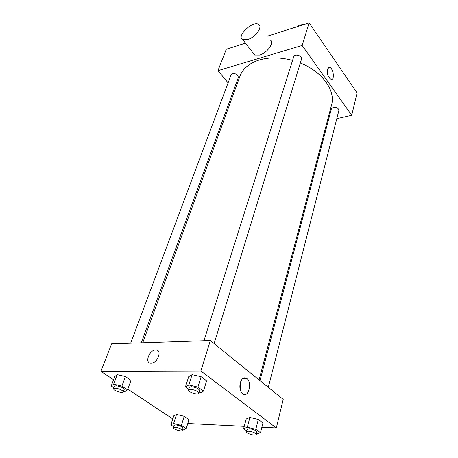 <?xml version="1.0" encoding="UTF-8"?>
<svg xmlns="http://www.w3.org/2000/svg" width="458" height="458" viewBox="0 0 458 458"><rect width="100%" height="100%" fill="white"/><g stroke="black" fill="none" stroke-linecap="round" stroke-linejoin="round"><path stroke-width="0.69" d="M303.866 24.577L299.784 24.955L296.773 26.833M228.095 82.841L217.956 70.641L226.292 49.229L245.465 43.138M267.289 36.199L309.139 22.9L357.097 92.985L351.721 115.284L336.813 118.645M234.656 90.724L233.843 89.751M292.57 60.387C280.519 57.204 269.47 57.05 259.428 59.924C249.335 63.135 242.855 68.534 239.981 76.12L142.736 342.813M259.073 379.905L331.581 104.825C335.823 90.695 322.335 71.585 300.328 63.004M328.3 120.569L327.378 120.775M217.956 70.641L302.125 45.451L351.721 115.284M268.308 387.365L338.851 110.653C338.611 108.203 336.767 107.063 333.304 107.246L331.392 108.798L259.972 380.632M141.253 342.865L238.292 77.585C238.143 74.791 236.231 73.469 232.555 73.618L231.095 74.837L130.667 343.219M203.942 340.758L293.698 56.815C294.608 53.26 302.755 55.796 301.484 59.237L214.121 343.592M302.125 45.451L309.139 22.9M327.356 69.089L329.405 67.252C333.287 67.681 335.107 80.373 331.128 79.326C328.134 77.465 326.875 74.053 327.356 69.089M270.088 39.966C274.869 42.142 267.392 52.979 259.6 55.046L254.671 55.029L253.222 53.157M247.715 39.571L242.78 39.663C235.881 36.64 252.45 20.513 258.495 24.348C263.241 26.404 255.558 37.344 247.715 39.571M324.293 132.465L325.352 131.79M113.573 379.739L100.903 371.352L111.603 343.861L210.342 340.54L283.204 399.399L276.323 427.955L261.879 427.234M172.758 418.904L127.805 389.157M246.215 418.95L249.885 417.467L258.323 419.465L262.961 422.929L258.323 419.465L249.885 417.467L246.215 418.95L243.639 428.665L247.309 427.262L255.804 429.301L260.493 432.718L256.423 433.995M114.775 376.545L117.231 374.655L125.406 376.568L131.005 380.352L125.406 376.568L117.231 374.655L114.775 376.545L111.22 385.991L113.658 384.176L121.885 386.123L127.547 389.867L124.994 391.619L123.546 391.275M244.251 426.352L187.78 423.535M100.903 371.352L200.867 371.014L276.323 427.955M173.737 415.858L176.519 414.45L184.213 416.305L189.011 419.545L184.213 416.305L176.519 414.45L173.737 415.858L170.84 424.869L173.616 423.535L181.357 425.419L186.211 428.625L183.337 429.913L182.496 429.707M188.69 376.716L192.097 374.678L201.131 376.745L206.604 380.833L201.131 376.745L192.097 374.678L188.69 376.716L185.433 386.936L188.828 384.983L197.925 387.096L203.466 391.138L199.94 393.016L199.001 392.798M200.867 371.014L210.342 340.54M240.313 382.67C241.841 378.319 243.982 376.917 246.736 378.457C252.581 382.327 248.356 398.609 242.648 393.834C240.072 391.264 239.294 387.542 240.313 382.67M151.054 363.234C144.15 363.572 149.297 349.609 155.846 349.981C162.556 349.643 157.666 363.44 151.066 363.234L151.054 363.234C144.15 363.578 149.297 349.609 155.846 349.986C162.561 349.643 157.666 363.44 151.066 363.234M240.381 382.43L240.273 389.781M188.622 389.22L185.433 386.936M198.864 393.245L199.659 390.651C198.846 388.653 196.03 387.336 191.204 386.701L189.206 387.382L188.387 389.97C187.482 391.996 198.451 395.426 198.864 393.245C198.045 391.258 195.217 389.941 190.391 389.3L188.387 389.97M188.828 384.983L192.097 374.678M197.925 387.096L201.131 376.745M203.466 391.138L206.604 380.833M246.765 430.909L243.639 428.665M256.285 434.528L256.915 432.06C256.188 430.457 253.658 429.341 249.318 428.717L247.188 429.295L246.541 431.751C245.843 433.486 256.045 436.394 256.285 434.528C255.558 432.93 253.022 431.814 248.677 431.184L246.541 431.751M247.309 427.262L249.885 417.467M255.804 429.301L258.323 419.465M260.493 432.718L262.961 422.929M113.99 387.794L111.22 385.991M123.294 391.956L124.17 389.563C123.305 387.697 120.609 386.432 116.08 385.768L114.563 386.266L113.664 388.653C112.794 390.342 122.876 393.794 123.294 391.956C122.423 390.101 119.721 388.836 115.181 388.166L113.664 388.653M113.658 384.176L117.231 374.655M121.885 386.123L125.406 376.568M127.547 389.867L131.005 380.352M173.611 426.679L170.84 424.869M182.273 430.423L182.982 428.138C182.227 426.621 179.794 425.539 175.695 424.892L174.04 425.333L173.313 427.612C172.62 429.083 181.998 432.026 182.273 430.423C181.511 428.911 179.072 427.829 174.967 427.182L173.313 427.612M173.616 423.535L176.519 414.45M181.357 425.419L184.213 416.305M186.211 428.625L189.011 419.545M254.671 55.029L242.78 39.663M328.214 67.578L329.405 67.252M242.889 378.44L246.736 378.457"/></g></svg>
